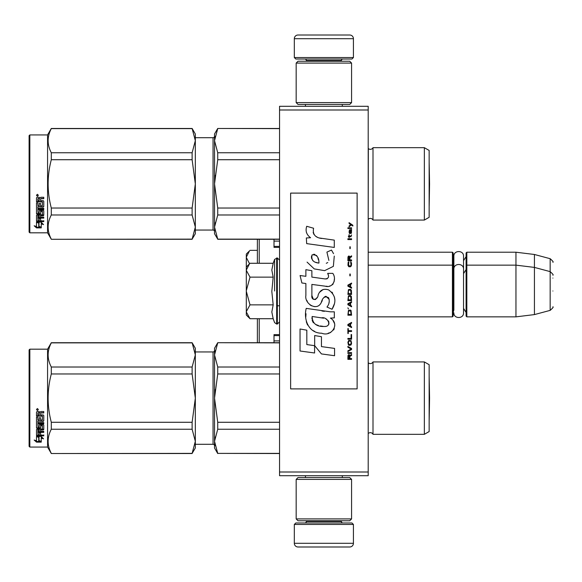 <?xml version="1.0" encoding="UTF-8"?>
<svg xmlns="http://www.w3.org/2000/svg" width="582" height="582" viewBox="0 0 582 582"><rect width="100%" height="100%" fill="white"/><g stroke="black" fill="none" stroke-linecap="round" stroke-linejoin="round"><path stroke-width="0.87" d="M368.202 106.302L368.202 109.998L279.549 109.998L279.549 106.302L368.202 106.302M368.202 472.002L279.549 472.002L279.549 475.698L368.202 475.698L368.202 109.998M279.549 472.002L279.549 109.998M368.202 252.217L452.425 252.217L452.425 316.855L368.202 316.855M452.425 252.217L453.167 252.952L453.167 316.121L452.425 316.855M466.095 265.879L466.829 265.145L466.829 252.217L466.095 252.952L466.095 316.121L466.829 316.855L466.829 265.145L515.958 265.145L515.958 316.855L466.829 316.855M466.829 252.217L515.958 252.217L515.958 265.145L534.429 267.407L534.429 314.593L515.958 316.855M552.9 275.191C553.657 275.104 552.747 273.918 550.165 271.627L550.165 258.699L534.429 254.48L534.429 267.407L550.165 271.627L550.165 310.373L534.429 314.593M552.9 291L552.9 291C552.9 311.385 552.9 311.385 552.9 291C552.9 270.615 552.9 270.615 552.9 291M552.9 278.072C552.9 257.68 552.9 257.68 552.9 278.072M249.489 318.194L246.302 315.007L246.302 266.993L249.489 263.806M249.474 263.821L246.302 270.063M246.302 311.937L250.013 318.725L273.176 318.725L271.823 311.996L273.176 304.859L271.823 291.415L273.176 277.141L271.823 270.004L273.176 263.275L250.013 263.275M274.588 291L274.588 259.397L274.588 291M246.302 270.354L250.013 277.141L246.302 290.709M273.176 277.141L250.013 277.141M246.302 291.291L250.013 304.859L246.302 311.646M273.176 304.859L250.013 304.859M250.013 318.725L249.467 318.172M246.302 266.993L246.302 254.058L249.489 250.878M249.474 250.893L246.302 257.135M257.382 250.347L250.013 250.347M246.302 257.426L249.547 263.741M353.427 57.545L294.325 57.545L295.802 59.022L351.95 59.022L353.427 57.545L353.427 38.703A3.696 3.696 -137.2 0 0 349.731 35.007L336.803 35.007M305.441 106.302L305.441 104.454M342.311 106.302L342.311 104.454M341.423 61.234L341.423 60.499L306.328 60.499L306.328 61.234M304.852 59.022A1.477 1.477 137.8 0 1 306.328 60.499M342.9 59.022A1.477 1.477 -137.8 0 0 341.423 60.499M294.325 57.545L294.325 38.703L353.427 38.703M310.948 35.007L298.02 35.007A3.696 3.696 137.2 0 0 294.325 38.703M298.02 35.007L349.731 35.007M294.325 524.455L353.427 524.455L351.95 522.978L295.802 522.978L294.325 524.455L294.325 543.297A3.696 3.696 42.8 0 0 298.02 546.993L310.948 546.993M342.311 475.698L342.311 477.546M305.441 475.698L305.441 477.546M306.328 520.766L306.328 521.501L341.423 521.501L341.423 520.766M342.9 522.978A1.477 1.477 -42.2 0 1 341.423 521.501M304.852 522.978A1.477 1.477 42.2 0 0 306.328 521.501M353.427 524.455L353.427 543.297L294.325 543.297M336.803 546.993L349.731 546.993A3.696 3.696 -42.8 0 0 353.427 543.297M349.731 546.993L298.02 546.993M296.173 63.082L298.02 61.234L349.731 61.234L351.579 63.082L296.173 63.082L296.173 102.607L351.579 102.607L349.731 104.454L298.02 104.454L296.173 102.607M351.579 102.607L351.579 63.082M351.579 518.918L349.731 520.766L298.02 520.766L296.173 518.918L351.579 518.918L351.579 479.393L296.173 479.393L298.02 477.546L349.731 477.546L351.579 479.393M296.173 479.393L296.173 518.918M453.167 312.425L453.865 310.031L453.865 269.19L453.865 271.969L453.167 269.575M453.167 256.647L453.865 259.041L453.865 256.262C453.567 250.013 463.847 250.02 463.541 256.262L463.541 312.81C463.847 319.052 453.567 319.052 453.865 312.81M453.865 256.262L453.865 269.19C453.567 262.94 463.847 262.948 463.541 269.19M424.351 361.924L424.351 434.325L429.152 431.553L429.152 364.696L424.351 361.924L373.004 361.924A2.954 2.954 0 0 1 368.333 362.797L368.202 433.583M424.351 147.675L424.351 220.076L429.152 217.304L429.152 150.447L424.351 147.675L373.004 147.675A2.954 2.954 0 0 1 368.333 148.548L368.202 219.341M195.326 230.05L213.056 230.05L213.056 137.701A1.477 1.477 -136.3 0 0 214.532 136.224A1.477 1.477 -136.3 0 1 213.056 137.701L195.326 137.701M29.1 135.671L29.842 134.929L29.842 232.822L29.1 232.08L29.1 135.671L29.842 134.929L47.571 134.929L47.571 232.822L51.303 239.282L192.125 239.137L195.326 227.089L195.326 233.746L192.125 239.137M279.549 334.635L274.006 334.635L274.006 342.718M274.006 239.282L274.006 247.365L279.549 247.365M257.382 318.725L257.382 342.718L257.382 318.725M257.382 263.275L257.382 239.282M424.351 434.325L373.004 434.325L373.004 361.924A2.954 2.954 0 0 1 368.333 362.797L368.202 362.659M373.004 434.325A2.954 2.954 0 0 0 368.333 433.452M217.733 342.863L214.532 354.94L214.532 348.254L217.733 342.718L279.549 342.863M214.532 354.94L217.733 367.016L217.733 373.971L214.532 398.124L214.532 354.94L214.954 350.699M214.954 445.55L214.532 441.309L217.733 453.385L279.549 453.385M217.733 453.385L279.549 453.531M217.733 453.531L214.532 447.995L214.532 398.124L217.733 422.277L217.733 429.232L279.549 429.232M217.733 422.277L279.549 422.277M217.733 373.971L279.549 373.971M217.733 367.016L279.549 367.016M217.733 429.232L214.532 441.309L214.954 437.075M214.532 398.124L214.954 389.649M195.326 351.95L213.056 351.95L213.056 444.299L195.326 444.299M213.056 351.95A1.477 1.477 -136.3 0 0 214.532 350.473M213.056 444.299A1.477 1.477 -43.7 0 1 214.532 445.776M29.842 349.178L29.842 447.071L29.1 446.329L29.1 349.92L29.842 349.178L47.571 349.178L51.303 342.718L192.125 342.718L195.326 348.254L195.326 354.911L192.125 342.718M39.001 436.704L39.001 437.3L36.491 436.391L41.177 436.391L43.541 438.872L41.257 438.093L41.257 442L39.001 441.352L39.001 436.704L38.099 436.391M41.257 441.338L39.001 440.705M41.257 437.489L41.257 438.093L41.257 437.489L42.646 437.962M38.739 437.206L37.583 436.391M38.739 440.778L38.739 437.388L36.491 436.58L36.491 440.116M36.491 436.58L36.491 440.763L34.163 440.043L36.528 442.145L41.257 442.145L38.739 441.432L38.739 437.388M36.528 442.145L36.528 441.476L35.226 440.378M38.907 441.476L36.528 441.476M40.587 419.746L40.587 417.723L40.587 420.073L42.399 419.869L42.399 415.948L36.491 415.737L36.491 412.114L37.059 411.518L39.11 411.518L39.962 412.405L40.813 411.518L43.766 411.518L43.766 412.718L41.162 412.718L40.587 413.526L41.162 412.718M43.766 411.518L43.766 412.936L41.162 412.936M43.766 415.475L43.766 420.866L43.192 421.383L43.766 420.524L43.766 415.475L43.192 414.908L40.587 414.908L40.587 413.526M43.192 421.033L37.852 421.033L43.192 421.383M37.852 423.398L43.766 423.398L43.766 422.597L43.766 423.791L37.852 423.791L37.852 423.398L38.077 427.261L39.22 427.086L39.22 425.013L39.794 424.533L43.192 424.533L43.766 425.013L43.766 429.109L40.587 429.538L40.587 430.018L40.587 429.538M39.22 426.65L39.22 425.013M43.192 429.538L43.192 430.018L43.766 429.589L43.766 425.013M43.766 431.371L43.766 432.368L37.852 432.368L37.852 431.851L43.766 431.851L43.766 431.371L40.587 431.371L40.587 430.018L43.192 430.018M40.587 432.237L39.22 432.368M40.587 434.39L40.587 432.761L39.22 432.761L39.22 434.39M43.766 434.943L43.766 435.845L37.059 435.845L37.059 435.278L43.766 435.278L40.587 434.943L40.587 432.761M37.059 435.278L36.491 434.907L36.491 429.589L37.059 429.145L42.399 428.97L42.399 425.471L40.813 425.289L40.587 425.893L40.587 425.471M37.059 435.845L36.491 435.474L36.491 429.589M42.18 425.711L40.813 425.711L40.813 425.289M40.587 427.479L40.013 427.923L40.013 428.381L40.587 427.93L40.813 425.711M37.059 428.381L36.491 427.93L36.491 417.083L36.491 427.479L37.059 428.381L40.013 428.381M37.852 419.542L37.852 417.083L36.491 417.083M39.22 419.746L39.22 417.723L39.22 420.073L37.852 419.869L37.852 417.083M42.399 416.225L36.491 416.006L36.491 412.114M38.077 412.936L39.22 412.718L38.077 412.718M39.22 412.936L39.22 414.908L37.852 414.908L37.852 413.169M39.22 430.018L37.852 430.193L37.852 431.211L39.22 431.371L39.22 429.538L37.852 429.705L37.852 430.709M40.013 427.923L37.059 427.923M37.408 408.528L38.332 409.539L37.408 410.536L36.491 409.539L37.408 408.528M38.332 409.452L37.408 410.346L36.491 409.452M43.766 422.597L37.852 422.597L37.852 421.383M39.22 432.761L39.22 434.943L38.077 434.943L37.852 432.368M40.587 417.723L39.22 417.723M29.842 447.071L47.571 447.071L51.303 453.531L192.125 453.385L195.326 441.338L195.326 447.995L192.125 453.385M47.571 349.178L47.571 447.071M195.326 441.338L192.125 429.232L192.125 422.277L195.326 398.175L192.125 373.971L192.125 367.016L195.326 354.911M195.326 398.073L195.326 354.962M195.326 441.287L195.326 398.175M51.303 453.385C47.077 445.339 47.077 437.286 51.303 429.232L51.303 422.277L192.125 422.277M51.303 422.277C47.077 406.178 47.077 390.071 51.303 373.971L192.125 373.971M51.303 373.971L51.303 367.016L192.125 367.016M51.303 367.016C47.077 358.963 47.077 350.91 51.303 342.863L192.125 342.863M51.303 429.232L192.125 429.232M429.181 420.044L429.152 376.19L429.567 398.124L429.181 420.044M424.351 220.076L373.004 220.076L373.004 147.675A2.954 2.954 0 0 1 368.333 148.548L368.202 148.417M373.004 220.076A2.954 2.954 0 0 0 368.333 219.203M217.733 128.615L214.532 140.691L214.532 134.006L217.733 128.469L279.549 128.615M214.532 140.691L217.733 152.768L217.733 159.723L214.532 183.876L214.532 140.691L214.954 136.45M217.733 239.137L214.532 233.746L214.532 227.06L217.733 239.137L279.549 239.137M217.733 214.984L214.532 227.06L214.532 183.876L217.733 208.029L217.733 214.984L279.549 214.984M217.733 208.029L279.549 208.029M217.733 159.723L279.549 159.723M217.733 152.768L279.549 152.768M214.532 227.06L214.954 222.826M214.532 183.876L214.954 175.4M213.056 230.05A1.477 1.477 -43.7 0 1 214.532 231.527M47.571 134.929L51.303 128.469L192.125 128.469L195.326 134.006L195.326 140.662L192.125 128.469M39.001 222.455L39.001 223.052L36.491 222.142L41.177 222.142L43.541 224.623L41.257 223.844L41.257 227.751L39.001 227.104L39.001 222.455L38.099 222.142M41.257 227.089L39.001 226.456M41.257 223.248L41.257 223.844L41.257 223.248L42.646 223.714M38.739 222.957L37.583 222.142M38.739 226.529L38.739 223.139L36.491 222.331L36.491 225.867M36.491 222.331L36.491 226.514L34.163 225.794L36.528 227.897L41.257 227.897L38.739 227.184L38.739 223.139M36.528 227.897L36.528 227.227L35.226 226.129M38.907 227.227L36.528 227.227M40.587 205.497L40.587 203.474L40.587 205.824L42.399 205.621L42.399 201.699L36.491 201.488L36.491 197.865L37.059 197.269L39.11 197.269L39.962 198.156L40.813 197.269L43.766 197.269L43.766 198.469L41.162 198.469L40.587 199.277L41.162 198.469M43.766 197.269L43.766 198.695L41.162 198.695M43.766 201.227L43.766 206.617L43.192 207.134L43.766 206.275L43.766 201.227L43.192 200.659L40.587 200.659L40.587 199.277M43.192 206.785L37.852 206.785L43.192 207.134M37.852 209.156L43.766 209.156L43.766 208.349L43.766 209.542L37.852 209.542L37.852 209.156L38.077 213.012L39.22 212.837L39.22 210.764L39.794 210.284L43.192 210.284L43.766 210.764L43.766 214.86L40.587 215.289L40.587 215.777L40.587 215.289M39.22 212.401L39.22 210.764M43.192 215.289L43.192 215.777L43.766 215.34L43.766 210.764M43.766 217.122L43.766 218.119L37.852 218.119L37.852 217.603L43.766 217.603L43.766 217.122L40.587 217.122L40.587 215.777L43.192 215.777M40.587 217.988L39.22 218.119M40.587 220.142L40.587 218.512L39.22 218.512L39.22 220.142M43.766 220.694L43.766 221.597L37.059 221.597L37.059 221.029L43.766 221.029L40.587 220.694L40.587 218.512M37.059 221.029L36.491 220.658L36.491 215.34L37.059 214.896L42.399 214.722L42.399 211.222L40.813 211.048L40.587 211.644L40.587 211.222M37.059 221.597L36.491 221.225L36.491 215.34M42.18 211.462L40.813 211.462L40.813 211.048M40.587 213.23L40.013 213.674L40.013 214.132L40.587 213.681L40.813 211.462M37.059 214.132L36.491 213.681L36.491 202.834L36.491 213.23L37.059 214.132L40.013 214.132M37.852 205.293L37.852 202.834L36.491 202.834M39.22 205.497L39.22 203.474L39.22 205.824L37.852 205.621L37.852 202.834M42.399 201.976L36.491 201.758L36.491 197.865M38.077 198.695L39.22 198.469L38.077 198.469M39.22 198.695L39.22 200.659L37.852 200.659L37.852 198.92M39.22 215.777L37.852 215.944L37.852 216.962L39.22 217.122L39.22 215.289L37.852 215.456L37.852 216.46M40.013 213.674L37.059 213.674M37.408 194.279L38.332 195.29L37.408 196.287L36.491 195.29L37.408 194.279M38.332 195.203L37.408 196.098L36.491 195.203M43.766 208.349L37.852 208.349L37.852 207.134M39.22 218.512L39.22 220.694L38.077 220.694L37.852 218.119M40.587 203.474L39.22 203.474M29.842 232.822L47.571 232.822M195.326 227.089L192.125 214.984L192.125 208.029L195.326 183.927L192.125 159.723L192.125 152.768L195.326 140.662M195.326 183.825L195.326 140.713M195.326 227.038L195.326 183.927M51.303 239.137C47.077 231.09 47.077 223.037 51.303 214.984L51.303 208.029L192.125 208.029M51.303 208.029C47.077 191.929 47.077 175.822 51.303 159.723L192.125 159.723M51.303 159.723L51.303 152.768L192.125 152.768M51.303 152.768C47.077 144.714 47.077 136.661 51.303 128.615L192.125 128.615M51.303 214.984L192.125 214.984M429.181 205.795L429.152 161.941L429.567 183.876L429.181 205.795M352.838 226.02L352.838 225.241L349.069 222.659L349.069 223.437L350.713 224.601L349.069 226.02L349.069 226.791L351.266 224.987L352.838 226.02M351.579 359.341L351.579 358.563L349.928 358.563L349.928 356.366L351.579 355.34L351.579 354.431L349.775 355.595L349.302 354.693L348.516 354.693L347.963 355.595L347.883 359.341L351.579 359.341M347.883 353.398L351.579 353.398L351.579 352.627L347.883 352.627L347.883 353.398M347.883 351.593L351.579 349.527L351.579 348.494L347.883 346.428L347.883 347.207L351.106 349.011L347.883 350.822L347.883 351.593M347.883 342.303L348.436 345.01L349.142 345.402L351.033 345.01L351.579 343.336L351.033 340.623L348.749 340.368L347.883 342.303M347.883 338.433L347.883 339.204L351.579 339.204L351.579 334.555L351.106 334.555L351.106 338.433L347.883 338.433M351.579 323.199L351.579 322.428L347.883 324.494L347.883 325.527L351.579 327.586L351.579 326.815L350.64 326.298L350.64 323.716L351.579 323.199M351.033 310.424L350.32 310.039L348.436 310.424L347.883 315.197L351.579 315.197L351.033 310.424M348.436 309.006L347.883 307.842L348.436 309.006M347.883 304.742L351.579 306.809L351.579 306.037L350.64 305.521L350.64 302.938L351.579 302.422L351.579 301.651L347.883 303.709L347.883 304.742M351.346 296.354L350.32 295.452L348.436 295.838L347.883 300.618L351.579 300.618L351.346 296.354M351.346 290.163L350.32 289.261L348.436 289.647L347.883 294.419L351.579 294.419L351.346 290.163M350.248 275.839L350.248 274.027L349.855 274.027L349.855 275.839L350.248 275.839M347.883 239.566L351.579 239.566L351.579 238.795L347.883 238.795L347.883 239.566M351.499 230.923L351.579 229.504L349.462 229.89L349.069 232.087L349.535 233.629L349.535 230.537L349.928 230.407L350.008 232.596L350.64 233.629L351.426 233.113L351.499 230.923M348.276 328.619L347.883 328.619L347.883 333.522L348.276 333.522L348.276 331.464L351.579 331.464L351.579 330.685L348.276 330.685L348.276 328.619M351.579 283.063L347.883 285.129L347.883 286.162L351.579 288.228L351.579 287.45L350.64 286.933L350.64 284.351L351.579 283.834L351.579 283.063M350.953 236.728L351.579 234.924L351.033 235.957L349.382 236.081L349.069 234.662L349.069 236.081L348.436 236.081L348.436 236.728L349.069 236.728L349.069 237.762L349.382 236.728L350.953 236.728M351.033 261.9L350.64 261.769L351.033 265.254L350.32 266.025L348.596 265.639L348.829 261.769L348.123 262.417L347.963 265.385L348.749 266.672L350.32 266.803L351.346 265.901L351.579 263.573L351.033 261.9M351.579 259.958L349.928 259.958L349.928 257.768L351.579 256.735L351.579 255.833L349.775 256.989L349.302 256.087L348.516 256.087L347.963 256.989L347.883 260.736L351.579 260.736L351.579 259.958M350.248 248.601L350.248 246.797L349.855 246.797L349.855 248.601L350.248 248.601M351.579 228.471L351.579 227.824L347.883 227.824L347.883 228.471L351.579 228.471M321.701 238.482C315.168 237.652 312.469 234.24 313.589 228.246L306.721 226.282C305.23 230.945 306.518 234.757 310.577 237.732L306.35 237.965L306.67 243.625L334.279 247.437L334.279 240.126L319.14 237.951M331.478 250.078L326.917 252.093L331.478 250.078L333.551 253.665M311.879 295.438L311.879 284.423L325.018 286.14C332.86 288.687 337.007 279.164 332.802 273.365L327.666 273.365C329.448 276.836 328.554 278.691 324.989 278.931L311.872 277.097L311.872 270.703L305.877 269.67L305.877 276.319L300.072 275.526L301.876 282.976L305.877 283.521L305.877 295.438C304.291 303.826 317.263 311.763 321.308 302.349C322.661 297.395 325.091 295.852 328.583 297.722C329.812 301.083 329.274 304.19 326.968 307.034L332.038 309.26C336.745 301.476 335.596 295.016 328.583 289.88C323.519 288.308 320.035 290.025 318.121 295.016C318.056 299.832 310.977 301.374 311.879 295.438L313.349 299.395M330.401 311.828L306.227 308.38C303.382 319.365 308.525 333.231 321.701 333.217C331.493 337.254 340.274 323.905 330.401 318.099L334.323 317.881L334.323 311.828L330.401 311.828M314.666 335.545L314.666 345.686L321.446 353.921L334.57 355.718L334.57 348.407L321.446 346.596L321.446 336.716L314.666 335.545M300.036 350.997L314.593 352.99L314.593 345.679L306.823 344.58L306.823 330.176L300.036 329.005L300.036 350.997M357.122 193.108L290.629 193.108L290.629 388.892L357.122 388.892L357.122 193.108M317.517 237.34L316.142 236.488M313.924 234.393L313.16 232.458M306.307 231.985L306.649 232.931M326.917 252.093L328.888 260.401M327.768 262.518L326.284 263.304M307.07 262.111L314.251 268.913L324.64 270.645L333.355 266.352L334.279 256.08M332.038 309.26L334.468 303.68M334.745 299.41L334.424 297.024M332.635 293.03L331.915 292.12M323.17 289.472L319.627 292.222M316.87 297.751L316.033 298.981M315.662 299.301L314.877 299.635M320.689 303.637L322.304 300.567M323.723 297.788L324.138 297.242M324.807 296.675L325.709 296.325M326 296.282L329.201 299.381M329.252 301.265L328.939 303.091M306.823 300.399L307.522 301.949M310.06 304.946L311.559 305.834M313.967 306.547L315.102 306.649M317.83 306.19L319.445 305.157M327.666 273.365L328.488 275.562M327.266 278.72L325.84 278.974M326.036 286.242L327.208 286.3M329.15 286.213L330.598 285.798M332.235 284.86L333.173 283.929M334.075 281.848L334.381 278.974M324.378 311.326L321.984 310.999M328.161 333.202L330.612 332.526M333.646 329.965L334.257 328.641M334.73 325.942L334.694 324.763M334.483 323.432L332.948 320.34M306.03 313.756L305.768 317.168M306.292 321.744L307.543 325.003M313.189 330.627L314.607 331.376M318.019 262.94L315.793 262.322M312.89 260.707L311.501 258.153M311.457 257.884L311.494 256.058M313.676 254.232L315.007 254.458M316.441 255.331L317.466 256.917M317.968 258.197L318.427 259.841M321.701 317.808C327.855 316.586 332.555 326.851 324.269 326.466C316.426 326.778 312.381 323.447 312.134 316.484L323.577 318.179M326.065 319.096L326.706 319.467M328.313 320.806L328.866 321.977M328.976 322.937L328.903 323.512M328.866 324.167L327.71 325.673M325.622 326.458L325.142 326.487M323.075 326.349L320.376 325.964M318.47 325.534L315.517 324.421M313.378 322.784L312.156 320.435M311.981 319.023L312.032 317.452M349.462 358.563L348.276 358.563L348.749 355.34L349.382 355.726L349.462 358.563M348.356 342.303L348.829 341.139L350.64 341.139L351.106 342.303L350.873 344.238L348.829 344.493L348.356 342.303M350.32 323.847L350.32 326.167L348.203 325.011L350.32 323.847M348.356 312.105L348.829 310.941L350.64 310.941L351.106 314.425L348.356 314.425L348.356 312.105M350.32 303.069L350.32 305.39L348.203 304.226L350.32 303.069M348.356 297.518L348.829 296.354L350.64 296.354L351.106 299.839L348.356 299.839L348.356 297.518M348.356 291.32L348.829 290.163L350.64 290.163L351.106 293.648L348.356 293.648L348.356 291.32M350.713 230.407L351.266 231.571L350.953 232.989L350.248 231.825L350.248 230.407L350.713 230.407M350.32 284.482L350.32 286.802L348.203 285.646L350.32 284.482M349.462 259.958L348.276 259.958L348.749 256.735L349.382 257.12L349.462 259.958M318.929 263.079C313.247 262.555 310.977 259.798 312.119 254.821C316.783 254.538 319.052 257.288 318.929 263.079M273.176 263.275L274.588 259.397L277.33 257.942L277.33 324.058L279.549 321.846M276.668 257.942L276.668 324.058L277.33 324.058M259.23 342.718L259.23 318.725M259.23 263.275L259.23 239.282M274.006 241.101L279.549 241.101M279.549 246.397L274.006 246.397M274.006 335.603L279.549 335.603M279.549 340.899L274.006 340.899M463.541 260.656L466.095 256.647M534.429 254.48L515.958 252.217M550.165 258.699C552.747 260.983 553.657 262.176 552.9 262.264M277.33 305.776L279.549 305.776M368.202 265.145L452.425 265.145L453.167 265.879M463.541 273.591L466.095 269.575M463.541 308.409L466.095 312.425M550.165 310.373C552.747 308.082 553.657 306.896 552.9 306.809M277.33 257.942L279.549 260.154M273.176 318.725L274.588 322.603L276.668 324.058M279.549 342.718L217.733 342.718M51.303 453.531L192.125 453.531M279.549 128.469L217.733 128.469M279.549 239.282L217.733 239.282M51.303 239.282L192.125 239.282"/></g></svg>

